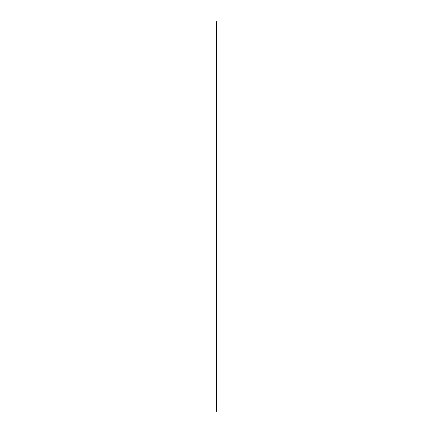 <?xml version="1.0" encoding="UTF-8"?>
<svg xmlns="http://www.w3.org/2000/svg" width="433" height="433" viewBox="0 0 433 433"><rect width="100%" height="100%" fill="white"/><g stroke="black" fill="none" stroke-linecap="round" stroke-linejoin="round"><path stroke-width="0.65" d="M216.435 21.65L216.565 411.35L216.435 21.65"/></g></svg>
